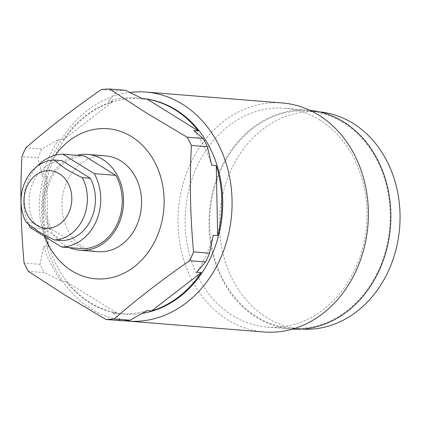 <?xml version="1.0" encoding="UTF-8"?>
<svg xmlns="http://www.w3.org/2000/svg" width="421" height="421" viewBox="0 0 421 421"><rect width="100%" height="100%" fill="white"/><g stroke="black" fill="none" stroke-linecap="round" stroke-linejoin="round"><path stroke-width="0.32" stroke-dasharray="2.1 1.58" d="M61.94 160.627A40.053 33.143 -85.4 0 0 33.096 182.525A40.053 33.143 -85.4 0 0 34.175 222.988L26.16 222.346M37.269 166.206A46.463 38.448 -85.4 0 0 28.691 224.603M34.175 222.988L62.534 240.591M84.416 155.917A46.463 38.448 -85.4 0 0 49.936 181.346A46.463 38.448 -85.4 0 0 51.741 229.298L30.244 227.582M51.741 229.298L83.063 248.737M76.838 155.312A48.062 39.774 -85.4 0 0 44.431 195.991A48.062 39.774 -85.4 0 0 64.666 245.159A48.062 39.774 -85.4 0 0 69.454 247.653M105.566 155.854A48.062 39.774 -85.4 0 0 63.66 191.076A48.062 39.774 -85.4 0 0 82.669 246.595A48.062 39.774 -85.4 0 0 97.904 251.679M44.805 236.618A75.301 62.308 94.6 0 1 55.309 155.223M125.479 90.294A115.354 95.451 -85.4 0 0 117.285 90.831L101.324 89.557M63.224 139.814L112.923 101.461A108.144 89.484 -85.4 0 0 63.224 139.814L58.74 139.456L41.821 149.076A115.354 95.451 -85.4 0 0 37.901 157.891L21.934 156.617M41.821 149.076L25.86 147.803M48.199 246.822L46.784 176.741A108.144 89.484 -85.4 0 0 48.199 246.822L43.716 246.459L40.048 264.309A115.354 95.451 -85.4 0 0 44.321 272.582L28.36 271.308M40.048 264.309L24.086 263.03M142.766 98.84A108.144 89.484 -85.4 0 0 136.362 98.046A108.144 89.484 -85.4 0 0 108.439 101.098L117.285 90.831M58.74 139.456A108.144 89.484 -85.4 0 0 42.3 176.383L37.901 157.891M43.716 246.459A108.144 89.484 -85.4 0 0 61.608 281.128L44.321 272.582M112.923 101.461L108.439 101.098M142.114 98.509A108.144 89.484 -85.4 0 0 141.74 98.477A108.144 89.484 -85.4 0 0 47.452 177.715A108.144 89.484 -85.4 0 0 90.215 302.646A108.144 89.484 94.6 0 0 124.505 314.077L119.122 313.645A108.144 89.484 94.6 0 1 112.717 312.85L121.932 320.755M66.092 281.486A108.144 89.484 -85.4 0 0 89.32 302.573A108.144 89.484 -85.4 0 0 117.201 313.208L66.092 281.486L61.608 281.128M46.784 176.741L42.3 176.383M142.366 313.35A108.144 89.484 94.6 0 1 124.505 314.077M193.876 130.563A108.144 89.484 94.6 0 1 211.768 165.232M213.184 235.307A108.144 89.484 94.6 0 1 196.744 272.234M147.045 310.593A108.144 89.484 94.6 0 1 119.122 313.645M117.201 313.208L112.717 312.85M124.006 320.697A114.87 95.057 94.6 0 1 91.315 308.946A114.87 95.057 -85.4 0 1 43.847 185.724A114.87 95.057 -85.4 0 1 129.921 92.436M282.349 102.971A114.87 95.057 -85.4 0 0 182.188 187.14A114.87 95.057 -85.4 0 0 227.614 319.839A114.87 95.057 94.6 0 0 264.035 331.985M319.602 119.906A109.744 90.81 94.6 0 1 363.002 246.685A109.744 90.81 94.6 0 1 267.314 327.101A109.744 90.81 94.6 0 1 232.518 315.503A109.744 90.81 -85.4 0 1 189.118 188.724A109.744 90.81 -85.4 0 1 284.807 108.308A109.744 90.81 -85.4 0 1 319.602 119.906M309.961 110.334A109.744 90.81 -85.4 0 0 308.661 110.218A109.744 90.81 -85.4 0 0 212.973 190.629A109.744 90.81 -85.4 0 0 256.373 317.408A109.744 90.81 -85.4 0 0 291.169 329.006A109.744 90.81 -85.4 0 0 292.469 329.101M343.141 122.527A108.944 90.147 -85.4 0 0 308.598 111.012A108.944 90.147 -85.4 0 0 213.61 190.839A108.944 90.147 -85.4 0 0 256.689 316.697A108.944 90.147 -85.4 0 0 291.232 328.212A108.944 90.147 -85.4 0 0 386.22 248.385A108.944 90.147 -85.4 0 0 343.141 122.527M319.571 111.902A108.944 90.147 -85.4 0 0 318.46 111.802A108.944 90.147 -85.4 0 0 223.472 191.629A108.944 90.147 -85.4 0 0 266.556 317.487A108.944 90.147 94.6 0 0 301.094 329.001L291.232 328.212M302.204 329.08A108.944 90.147 94.6 0 1 301.094 329.001M141.74 98.477L136.362 98.046M308.661 110.218L284.807 108.308M291.169 329.006L267.314 327.101M318.46 111.802L308.598 111.012"/><path stroke-width="0.63" d="M53.925 159.985A40.053 33.143 -85.4 0 0 25.086 181.883A40.053 33.143 -85.4 0 0 26.16 222.346L37.506 230.924C41.884 233.65 47.557 236.66 54.525 239.949L62.534 240.591A40.053 33.143 -85.4 0 0 91.378 218.694A40.053 33.143 -85.4 0 0 90.299 178.23L82.29 177.588C75.322 174.294 69.649 171.289 65.271 168.558L53.925 159.985L61.94 160.627L90.299 178.23M62.913 154.197L84.416 155.917L115.733 175.357A46.463 38.448 94.6 0 1 117.538 223.309A46.463 38.448 94.6 0 1 83.063 248.737L61.561 247.022A46.463 38.448 -85.4 0 0 96.041 221.588A46.463 38.448 -85.4 0 0 94.236 173.636L62.913 154.197A46.463 38.448 -85.4 0 0 37.269 166.206M61.561 247.022L30.244 227.582A46.463 38.448 -85.4 0 1 28.691 224.603M59.366 173.789A28.812 23.839 -85.4 0 0 26.97 186.456A28.812 23.839 -85.4 0 0 36.501 225.14A28.812 23.839 94.6 0 0 68.897 212.473A28.812 23.839 94.6 0 0 59.366 173.789M82.29 177.588A40.053 33.143 94.6 0 1 83.363 218.052A40.053 33.143 94.6 0 1 54.525 239.949M115.733 175.357L94.236 173.636M69.454 247.653A48.062 39.774 -85.4 0 0 79.906 250.237A48.062 39.774 -85.4 0 0 121.816 215.02A48.062 39.774 -85.4 0 0 102.808 159.496A48.062 39.774 -85.4 0 0 87.568 154.418A48.062 39.774 -85.4 0 0 76.838 155.312M79.906 250.237L97.904 251.679A48.062 39.774 -85.4 0 0 139.814 216.457A48.062 39.774 -85.4 0 0 120.806 160.938A48.062 39.774 -85.4 0 0 105.566 155.854L87.568 154.418M55.309 155.223A75.301 62.308 94.6 0 1 131.61 136.667A75.301 62.308 94.6 0 1 156.517 237.765A75.301 62.308 94.6 0 1 71.859 270.866A75.301 62.308 94.6 0 1 44.805 236.618M105.971 319.476L65.202 295.237L28.36 271.308A115.354 95.451 -85.4 0 1 24.086 263.03C20.776 227.345 20.055 191.871 21.934 156.617A115.354 95.451 -85.4 0 1 25.86 147.803C48.426 128.173 73.575 108.76 101.324 89.557A115.354 95.451 -85.4 0 1 109.518 89.015L146.361 112.944L187.129 137.188A115.354 95.451 -85.4 0 1 191.402 145.466C189.524 180.735 190.239 216.205 193.549 251.879A115.354 95.451 -85.4 0 1 189.629 260.694C161.875 279.902 136.72 299.32 114.165 318.939A115.354 95.451 -85.4 0 1 105.971 319.476L121.932 320.755A115.354 95.451 -85.4 0 0 130.126 320.213L114.165 318.939M147.25 99.198L198.359 130.92A108.144 89.484 -85.4 0 0 175.131 109.834A108.144 89.484 -85.4 0 0 147.25 99.198L142.766 98.84L125.479 90.294L109.518 89.015M142.366 313.35A108.144 89.484 94.6 0 0 220.988 224.309A108.144 89.484 94.6 0 0 176.031 109.907A108.144 89.484 -85.4 0 0 142.114 98.509M151.528 310.951A108.144 89.484 -85.4 0 0 201.227 272.592L151.528 310.951L147.045 310.593L130.126 320.213M217.668 235.665A108.144 89.484 -85.4 0 0 216.252 165.59L217.668 235.665L213.184 235.307L209.516 253.153L193.549 251.879M198.359 130.92L193.876 130.563L203.096 138.467L187.129 137.188M216.252 165.59L211.768 165.232L207.364 146.74L191.402 145.466M201.227 272.592L196.744 272.234L205.59 261.967L189.629 260.694M205.59 261.967A115.354 95.451 -85.4 0 0 209.516 253.153M207.364 146.74A115.354 95.451 -85.4 0 0 203.096 138.467M127.731 321.086L264.035 331.985A114.87 95.057 94.6 0 0 364.197 247.811A114.87 95.057 94.6 0 0 318.771 115.112A114.87 95.057 -85.4 0 0 282.349 102.971L146.045 92.073A114.87 95.057 -85.4 0 1 182.467 104.213A114.87 95.057 94.6 0 1 227.893 236.912A114.87 95.057 94.6 0 1 127.731 321.086A114.87 95.057 94.6 0 1 124.006 320.697M146.045 92.073A114.87 95.057 -85.4 0 0 129.921 92.436M292.469 329.101A109.744 90.81 -85.4 0 0 387.046 247.837A109.744 90.81 -85.4 0 0 343.457 121.816A109.744 90.81 -85.4 0 0 309.961 110.334M302.204 329.08A108.944 90.147 94.6 0 0 396.245 248.522A108.944 90.147 94.6 0 0 353.003 123.316A108.944 90.147 -85.4 0 0 319.571 111.902"/></g></svg>
